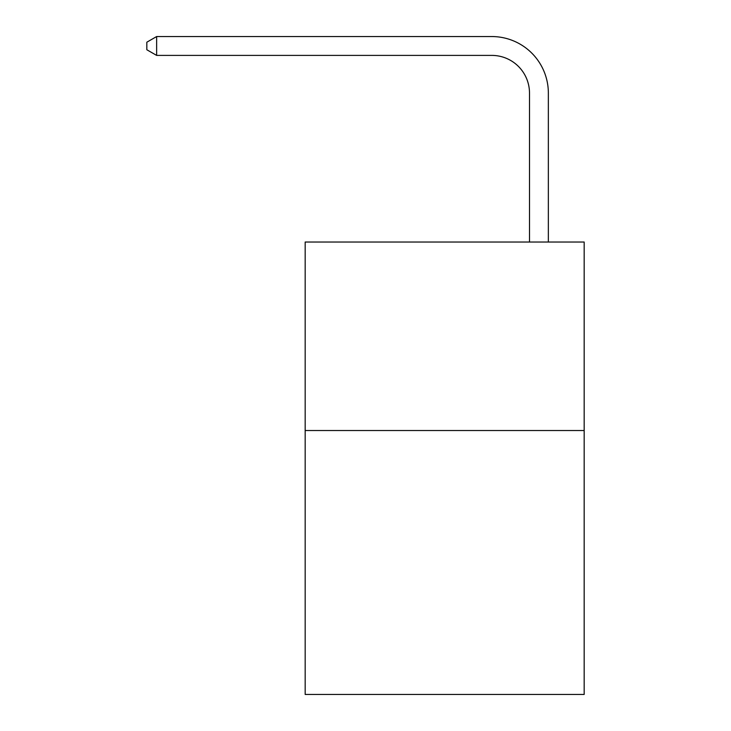 <?xml version="1.0" encoding="UTF-8"?>
<svg xmlns="http://www.w3.org/2000/svg" width="731" height="731" viewBox="0 0 731 731"><rect width="100%" height="100%" fill="white"/><g stroke="black" fill="none" stroke-linecap="round" stroke-linejoin="round"><path stroke-width="1.1" d="M584.17 430.532L584.17 694.45L305.174 694.45L305.174 242.025L584.17 242.025L584.17 430.532L305.174 430.532M529.5 242.025L529.5 93.102A37.701 37.701 0 0 0 491.799 55.401L156.635 55.401L146.83 49.745L146.83 42.206L156.635 36.55L491.799 36.55A56.552 56.552 0 0 1 548.351 93.102L548.351 242.025M529.5 93.102A37.701 37.701 0 0 0 491.799 55.401A37.701 37.701 0 0 1 529.5 93.102A37.701 37.701 0 0 0 491.799 55.401A37.701 37.701 0 0 1 529.5 93.102A37.701 37.701 0 0 0 491.799 55.401A37.701 37.701 0 0 1 529.5 93.102A37.701 37.701 0 0 0 491.799 55.401A37.701 37.701 0 0 1 529.5 93.102A37.701 37.701 0 0 0 491.799 55.401A37.701 37.701 0 0 1 529.5 93.102A37.701 37.701 0 0 0 491.799 55.401A37.701 37.701 0 0 1 529.5 93.102A37.701 37.701 0 0 0 491.799 55.401A37.701 37.701 0 0 1 529.5 93.102A37.701 37.701 0 0 0 491.799 55.401A37.701 37.701 0 0 1 529.5 93.102A37.701 37.701 0 0 0 491.799 55.401A37.701 37.701 0 0 1 529.5 93.102A37.701 37.701 0 0 0 491.799 55.401A37.701 37.701 0 0 1 529.5 93.102M156.635 36.55L491.799 36.55L156.635 36.55L491.799 36.55L156.635 36.55L491.799 36.55L156.635 36.55L491.799 36.55L156.635 36.55L491.799 36.55L156.635 36.55L491.799 36.55L156.635 36.55L491.799 36.55L156.635 36.55L491.799 36.55L156.635 36.55L491.799 36.55L156.635 36.55L491.799 36.55L156.635 36.55L156.635 55.401"/></g></svg>
